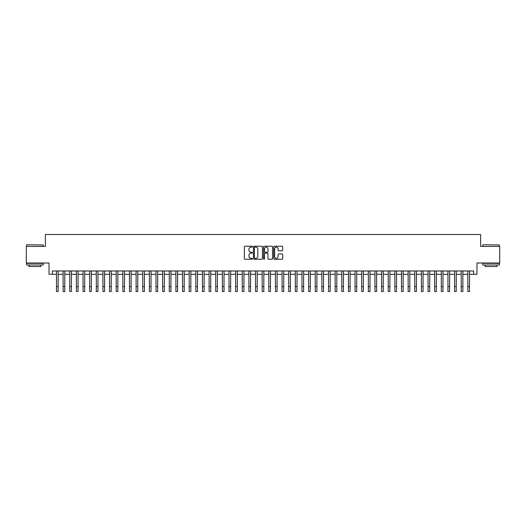 <?xml version="1.0" encoding="UTF-8"?>
<svg xmlns="http://www.w3.org/2000/svg" width="526" height="526" viewBox="0 0 526 526"><rect width="100%" height="100%" fill="white"/><g stroke="black" fill="none" stroke-linecap="round" stroke-linejoin="round"><path stroke-width="0.79" d="M252.381 246.674A0.454 0.454 0 0 0 251.928 246.221L245.011 246.221A0.651 0.651 0 0 0 244.36 246.872L244.36 258.595A0.651 0.651 0 0 0 245.011 259.246L251.928 259.246A0.454 0.454 0 0 0 252.381 258.792A0.454 0.454 0 0 0 251.928 258.332L251.034 258.332A2.084 2.084 0 0 1 248.949 256.247L248.949 255.274A2.084 2.084 0 0 1 251.034 253.19L251.928 253.19A0.454 0.454 0 0 0 252.381 252.73A0.454 0.454 0 0 0 251.928 252.276L251.034 252.276A2.084 2.084 0 0 1 248.949 250.192L248.949 249.219A2.084 2.084 0 0 1 251.034 247.135L251.928 247.135A0.454 0.454 0 0 0 252.381 246.674M282.035 250.81A0.651 0.651 0 0 0 282.686 250.159L282.686 246.872A0.651 0.651 0 0 0 282.035 246.221L274.348 246.221A0.651 0.651 0 0 0 273.698 246.872L273.698 258.595A0.651 0.651 0 0 0 274.348 259.246L282.035 259.246A0.651 0.651 0 0 0 282.686 258.595L282.686 254.623A0.651 0.651 0 0 0 282.035 253.973L278.747 253.973A0.651 0.651 0 0 0 278.096 254.623L278.096 256.589A1.742 1.742 0 0 1 276.354 258.332A1.742 1.742 0 0 1 274.611 256.589L274.611 248.877A1.742 1.742 0 0 1 276.354 247.135A1.742 1.742 0 0 1 278.096 248.877L278.096 250.159A0.651 0.651 0 0 0 278.747 250.81L282.035 250.81M52.344 274.296L52.344 270.975L473.656 270.975L473.656 274.296L476.977 274.296L476.977 263.02L499.7 263.02L499.7 246.431L480.626 246.431L480.626 234.484L45.374 234.484L45.374 246.431L26.3 246.431L26.3 263.02L49.023 263.02L49.023 274.296L56.486 274.296M262.428 246.872A0.651 0.651 0 0 0 261.777 246.221L254.091 246.221A0.651 0.651 0 0 0 253.44 246.872L253.44 258.595A0.651 0.651 0 0 0 254.091 259.246L261.777 259.246A0.651 0.651 0 0 0 262.428 258.595L262.428 246.872M264.223 246.221L271.909 246.221A0.651 0.651 0 0 1 272.56 246.872L272.56 258.595A0.651 0.651 0 0 1 271.909 259.246L268.615 259.246A0.651 0.651 0 0 1 267.964 258.595L267.964 253.841A0.651 0.651 0 0 0 267.313 253.19L265.13 253.19A0.651 0.651 0 0 0 264.479 253.841L264.479 258.792A0.454 0.454 0 0 1 264.026 259.246A0.454 0.454 0 0 1 263.572 258.792L263.572 246.872A0.651 0.651 0 0 1 264.223 246.221M58.149 274.296L63.127 274.296M64.783 274.296L69.761 274.296M71.418 274.296L76.395 274.296M78.052 274.296L83.029 274.296M84.686 274.296L89.663 274.296M91.32 274.296L96.297 274.296M97.954 274.296L102.932 274.296M104.589 274.296L109.566 274.296M111.229 274.296L116.2 274.296M117.863 274.296L122.841 274.296M124.498 274.296L129.475 274.296M131.132 274.296L136.109 274.296M137.766 274.296L142.743 274.296M144.4 274.296L149.377 274.296M151.034 274.296L156.012 274.296M157.668 274.296L162.646 274.296M164.303 274.296L169.28 274.296M170.943 274.296L175.914 274.296M177.578 274.296L182.555 274.296M184.212 274.296L189.189 274.296M190.846 274.296L195.823 274.296M197.48 274.296L202.457 274.296M204.114 274.296L209.092 274.296M210.748 274.296L215.726 274.296M217.383 274.296L222.36 274.296M224.017 274.296L228.994 274.296M230.658 274.296L235.628 274.296M237.292 274.296L242.269 274.296M243.926 274.296L248.903 274.296M250.56 274.296L255.537 274.296M257.194 274.296L262.172 274.296M263.828 274.296L268.806 274.296M270.463 274.296L275.44 274.296M277.097 274.296L282.074 274.296M283.731 274.296L288.708 274.296M290.372 274.296L295.342 274.296M297.006 274.296L301.983 274.296M303.64 274.296L308.617 274.296M310.274 274.296L315.252 274.296M316.908 274.296L321.886 274.296M323.543 274.296L328.52 274.296M330.177 274.296L335.154 274.296M336.811 274.296L341.788 274.296M343.445 274.296L348.422 274.296M350.086 274.296L355.057 274.296M356.72 274.296L361.697 274.296M363.354 274.296L368.332 274.296M369.988 274.296L374.966 274.296M376.623 274.296L381.6 274.296M383.257 274.296L388.234 274.296M389.891 274.296L394.868 274.296M396.525 274.296L401.502 274.296M403.159 274.296L408.137 274.296M409.8 274.296L414.771 274.296M416.434 274.296L421.411 274.296M423.068 274.296L428.046 274.296M429.703 274.296L434.68 274.296M436.337 274.296L441.314 274.296M442.971 274.296L447.948 274.296M449.605 274.296L454.582 274.296M456.239 274.296L461.217 274.296M462.873 274.296L467.851 274.296M469.514 274.296L473.656 274.296M254.808 247.135A0.454 0.454 0 0 0 254.354 247.588L254.354 257.878A0.454 0.454 0 0 0 254.808 258.332L255.754 258.332A2.084 2.084 0 0 0 257.839 256.247L257.839 249.219A2.084 2.084 0 0 0 255.754 247.135L254.808 247.135M267.964 248.903A1.742 1.742 0 0 0 266.222 247.167A1.742 1.742 0 0 0 264.479 248.903L264.479 251.625A0.651 0.651 0 0 0 265.13 252.276L267.313 252.276A0.651 0.651 0 0 0 267.964 251.625L267.964 248.903M56.486 286.538L58.149 286.538L58.149 291.516L56.486 291.516L56.486 270.975M58.149 286.538L58.149 270.975M26.833 244.768L43.217 244.971L26.833 244.768M34.926 265.005L26.629 265.005L26.629 263.348L43.217 263.348L43.217 265.005L34.926 265.005M40.897 265.005L40.897 266.531L28.956 266.531L28.956 265.005M482.98 244.768L499.371 244.971L482.98 244.768M491.074 265.005L482.783 265.005L482.783 263.348L499.371 263.348L499.371 265.005L491.074 265.005M497.044 265.005L497.044 266.531L485.103 266.531L485.103 265.005M63.127 286.538L64.783 286.538L64.783 291.516L63.127 291.516L63.127 270.975M64.783 286.538L64.783 270.975M69.761 286.538L71.418 286.538L71.418 291.516L69.761 291.516L69.761 270.975M71.418 286.538L71.418 270.975M76.395 286.538L78.052 286.538L78.052 291.516L76.395 291.516L76.395 270.975M78.052 286.538L78.052 270.975M83.029 286.538L84.686 286.538L84.686 291.516L83.029 291.516L83.029 270.975M84.686 286.538L84.686 270.975M89.663 286.538L91.32 286.538L91.32 291.516L89.663 291.516L89.663 270.975M91.32 286.538L91.32 270.975M96.297 286.538L97.954 286.538L97.954 291.516L96.297 291.516L96.297 270.975M97.954 286.538L97.954 270.975M102.932 286.538L104.589 286.538L104.589 291.516L102.932 291.516L102.932 270.975M104.589 286.538L104.589 270.975M109.566 286.538L111.229 286.538L111.229 291.516L109.566 291.516L109.566 270.975M111.229 286.538L111.229 270.975M116.2 286.538L117.863 286.538L117.863 291.516L116.2 291.516L116.2 270.975M117.863 286.538L117.863 270.975M122.841 286.538L124.498 286.538L124.498 291.516L122.841 291.516L122.841 270.975M124.498 286.538L124.498 270.975M129.475 286.538L131.132 286.538L131.132 291.516L129.475 291.516L129.475 270.975M131.132 286.538L131.132 270.975M136.109 286.538L137.766 286.538L137.766 291.516L136.109 291.516L136.109 270.975M137.766 286.538L137.766 270.975M142.743 286.538L144.4 286.538L144.4 291.516L142.743 291.516L142.743 270.975M144.4 286.538L144.4 270.975M149.377 286.538L151.034 286.538L151.034 291.516L149.377 291.516L149.377 270.975M151.034 286.538L151.034 270.975M156.012 286.538L157.668 286.538L157.668 291.516L156.012 291.516L156.012 270.975M157.668 286.538L157.668 270.975M162.646 286.538L164.303 286.538L164.303 291.516L162.646 291.516L162.646 270.975M164.303 286.538L164.303 270.975M169.28 286.538L170.943 286.538L170.943 291.516L169.28 291.516L169.28 270.975M170.943 286.538L170.943 270.975M175.914 286.538L177.578 286.538L177.578 291.516L175.914 291.516L175.914 270.975M177.578 286.538L177.578 270.975M182.555 286.538L184.212 286.538L184.212 291.516L182.555 291.516L182.555 270.975M184.212 286.538L184.212 270.975M189.189 286.538L190.846 286.538L190.846 291.516L189.189 291.516L189.189 270.975M190.846 286.538L190.846 270.975M195.823 286.538L197.48 286.538L197.48 291.516L195.823 291.516L195.823 270.975M197.48 286.538L197.48 270.975M202.457 286.538L204.114 286.538L204.114 291.516L202.457 291.516L202.457 270.975M204.114 286.538L204.114 270.975M209.092 286.538L210.748 286.538L210.748 291.516L209.092 291.516L209.092 270.975M210.748 286.538L210.748 270.975M215.726 286.538L217.383 286.538L217.383 291.516L215.726 291.516L215.726 270.975M217.383 286.538L217.383 270.975M222.36 286.538L224.017 286.538L224.017 291.516L222.36 291.516L222.36 270.975M224.017 286.538L224.017 270.975M228.994 286.538L230.658 286.538L230.658 291.516L228.994 291.516L228.994 270.975M230.658 286.538L230.658 270.975M235.628 286.538L237.292 286.538L237.292 291.516L235.628 291.516L235.628 270.975M237.292 286.538L237.292 270.975M242.269 286.538L243.926 286.538L243.926 291.516L242.269 291.516L242.269 270.975M243.926 286.538L243.926 270.975M248.903 286.538L250.56 286.538L250.56 291.516L248.903 291.516L248.903 270.975M250.56 286.538L250.56 270.975M255.537 286.538L257.194 286.538L257.194 291.516L255.537 291.516L255.537 270.975M257.194 286.538L257.194 270.975M262.172 286.538L263.828 286.538L263.828 291.516L262.172 291.516L262.172 270.975M263.828 286.538L263.828 270.975M268.806 286.538L270.463 286.538L270.463 291.516L268.806 291.516L268.806 270.975M270.463 286.538L270.463 270.975M275.44 286.538L277.097 286.538L277.097 291.516L275.44 291.516L275.44 270.975M277.097 286.538L277.097 270.975M282.074 286.538L283.731 286.538L283.731 291.516L282.074 291.516L282.074 270.975M283.731 286.538L283.731 270.975M288.708 286.538L290.372 286.538L290.372 291.516L288.708 291.516L288.708 270.975M290.372 286.538L290.372 270.975M295.342 286.538L297.006 286.538L297.006 291.516L295.342 291.516L295.342 270.975M297.006 286.538L297.006 270.975M301.983 286.538L303.64 286.538L303.64 291.516L301.983 291.516L301.983 270.975M303.64 286.538L303.64 270.975M308.617 286.538L310.274 286.538L310.274 291.516L308.617 291.516L308.617 270.975M310.274 286.538L310.274 270.975M315.252 286.538L316.908 286.538L316.908 291.516L315.252 291.516L315.252 270.975M316.908 286.538L316.908 270.975M321.886 286.538L323.543 286.538L323.543 291.516L321.886 291.516L321.886 270.975M323.543 286.538L323.543 270.975M328.52 286.538L330.177 286.538L330.177 291.516L328.52 291.516L328.52 270.975M330.177 286.538L330.177 270.975M335.154 286.538L336.811 286.538L336.811 291.516L335.154 291.516L335.154 270.975M336.811 286.538L336.811 270.975M341.788 286.538L343.445 286.538L343.445 291.516L341.788 291.516L341.788 270.975M343.445 286.538L343.445 270.975M348.422 286.538L350.086 286.538L350.086 291.516L348.422 291.516L348.422 270.975M350.086 286.538L350.086 270.975M355.057 286.538L356.72 286.538L356.72 291.516L355.057 291.516L355.057 270.975M356.72 286.538L356.72 270.975M361.697 286.538L363.354 286.538L363.354 291.516L361.697 291.516L361.697 270.975M363.354 286.538L363.354 270.975M368.332 286.538L369.988 286.538L369.988 291.516L368.332 291.516L368.332 270.975M369.988 286.538L369.988 270.975M374.966 286.538L376.623 286.538L376.623 291.516L374.966 291.516L374.966 270.975M376.623 286.538L376.623 270.975M381.6 286.538L383.257 286.538L383.257 291.516L381.6 291.516L381.6 270.975M383.257 286.538L383.257 270.975M388.234 286.538L389.891 286.538L389.891 291.516L388.234 291.516L388.234 270.975M389.891 286.538L389.891 270.975M394.868 286.538L396.525 286.538L396.525 291.516L394.868 291.516L394.868 270.975M396.525 286.538L396.525 270.975M401.502 286.538L403.159 286.538L403.159 291.516L401.502 291.516L401.502 270.975M403.159 286.538L403.159 270.975M408.137 286.538L409.8 286.538L409.8 291.516L408.137 291.516L408.137 270.975M409.8 286.538L409.8 270.975M414.771 286.538L416.434 286.538L416.434 291.516L414.771 291.516L414.771 270.975M416.434 286.538L416.434 270.975M421.411 286.538L423.068 286.538L423.068 291.516L421.411 291.516L421.411 270.975M423.068 286.538L423.068 270.975M428.046 286.538L429.703 286.538L429.703 291.516L428.046 291.516L428.046 270.975M429.703 286.538L429.703 270.975M434.68 286.538L436.337 286.538L436.337 291.516L434.68 291.516L434.68 270.975M436.337 286.538L436.337 270.975M441.314 286.538L442.971 286.538L442.971 291.516L441.314 291.516L441.314 270.975M442.971 286.538L442.971 270.975M447.948 286.538L449.605 286.538L449.605 291.516L447.948 291.516L447.948 270.975M449.605 286.538L449.605 270.975M454.582 286.538L456.239 286.538L456.239 291.516L454.582 291.516L454.582 270.975M456.239 286.538L456.239 270.975M461.217 286.538L462.873 286.538L462.873 291.516L461.217 291.516L461.217 270.975M462.873 286.538L462.873 270.975M467.851 286.538L469.514 286.538L469.514 291.516L467.851 291.516L467.851 270.975M469.514 286.538L469.514 270.975M26.629 246.431L26.629 244.971M30.416 263.348L30.416 263.02M39.437 263.348L39.437 263.02M43.217 246.431L43.217 244.971M482.783 246.431L482.783 244.971M486.563 263.348L486.563 263.02M495.584 263.348L495.584 263.02M499.371 246.431L499.371 244.971"/></g></svg>
